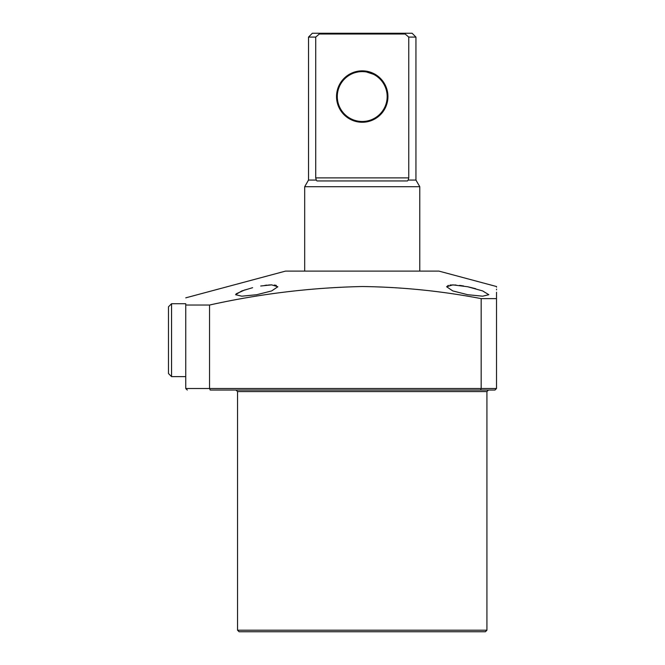 <?xml version="1.0" encoding="UTF-8"?>
<svg xmlns="http://www.w3.org/2000/svg" width="665" height="665" viewBox="0 0 665 665"><rect width="100%" height="100%" fill="white"/><g stroke="black" fill="none" stroke-linecap="round" stroke-linejoin="round"><path stroke-width="1" d="M187.289 390.047L185.751 388.51L185.751 305.036L209.542 305.036L209.542 388.51L481.169 388.51L481.169 298.618L496.514 298.618L496.514 388.51L494.976 390.047L210.689 390.047M485.383 631.75L239.084 631.75L237.546 630.212L486.921 630.212L485.383 631.75M467.736 294.711L452.782 290.921L446.639 286.756L452.815 284.878L467.736 286.756L482.624 290.921L488.842 294.711L482.657 296.191L467.736 294.711M463.596 285.967L459.631 285.376M455.966 285.002L450.072 285.019M448.31 285.36L446.639 286.765M235.634 294.637L241.844 290.921L252.642 287.687M245.102 289.799L236.108 293.855M260.713 286L271.653 284.878L277.829 286.756L271.677 290.921L256.732 294.711L241.811 296.191L235.626 294.711M475.658 288.685L467.736 286.756M185.751 297.845L285.501 271.112L438.967 271.112L496.514 286.532L496.514 287.155M481.169 298.618C441.726 291.062 402.084 287.031 362.234 286.532C311.021 287.613 260.123 293.78 209.542 305.036M496.514 298.618C496.514 282.866 496.514 282.866 496.514 298.618L496.514 292.268M496.514 289.824L496.514 289.134M375.659 390.047L362.234 390.047M467.736 390.047L488.459 390.047L486.921 391.585L237.546 391.585L236.009 390.047M185.751 305.036C185.751 295.543 185.751 295.543 185.751 305.036M276.341 285.418L274.387 285.019M271.769 284.878L268.552 285.002M267.106 285.119L264.886 285.368M185.751 388.51L209.542 388.51L210.24 390.047M494.976 390.047L496.514 388.51L481.169 388.51L480.529 390.047M387.936 96.55A25.702 25.702 0 0 1 362.234 122.26A25.702 25.702 0 0 1 336.532 96.55A25.702 25.702 0 0 1 362.234 70.847A25.702 25.702 0 0 1 387.936 96.55M337.296 96.55A24.938 24.938 0 0 0 362.234 121.487A24.938 24.938 0 0 0 387.171 96.55A24.938 24.938 0 0 0 362.234 71.612A24.938 24.938 0 0 0 337.296 96.55M359.906 71.72L362.234 71.612C347.379 74.638 347.379 74.638 362.234 71.612C377.088 74.638 377.088 74.638 362.234 71.612L364.62 71.729M366.606 72.003L373.514 74.314M304.686 271.112L304.686 186.715L308.518 180.065L316.257 180.065L315.717 177.888L315.717 37.09L319.3 34.015L315.717 37.09L308.518 37.09L312.359 33.25L412.109 33.25L415.941 37.09L408.751 37.09L405.193 34.04M404.744 33.25L405.168 34.015L319.3 34.015L319.724 33.25M315.717 177.888L408.751 177.888L408.21 180.065L415.941 180.065L419.781 186.715L419.781 271.112M415.941 180.065L415.941 37.09M408.751 177.888L408.751 37.09M355.817 72.452L357.787 72.011M406.897 35.494L408.676 37.024M304.686 186.715L419.781 186.715M408.21 180.065L407.454 180.955L317.014 180.955L316.257 180.065M171.553 376.623L168.486 373.547L168.486 306.798L171.553 303.722L171.553 376.623L185.751 376.623L185.751 303.722L171.553 303.722M486.921 630.212L486.921 391.585M237.546 630.212L237.546 391.585M308.518 180.065L308.518 37.09"/></g></svg>
